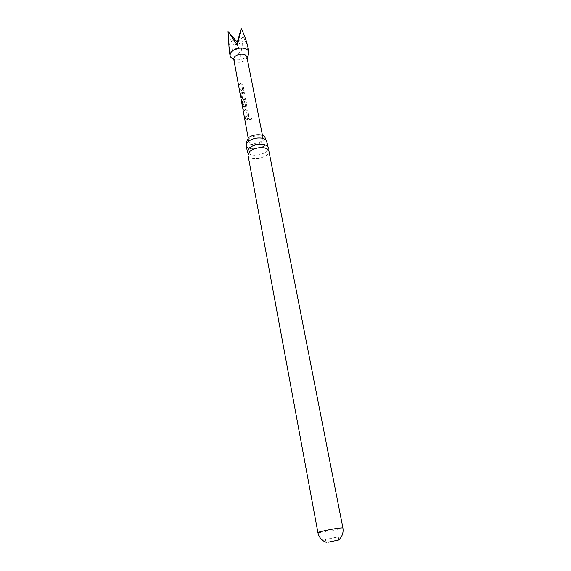 <?xml version="1.0" encoding="UTF-8"?>
<svg xmlns="http://www.w3.org/2000/svg" width="571" height="571" viewBox="0 0 571 571"><rect width="100%" height="100%" fill="white"/><g stroke="black" fill="none" stroke-linecap="round" stroke-linejoin="round"><path stroke-width="0.43" stroke-dasharray="2.85 2.14" d="M252.254 119.189L250.312 119.446C251.154 120.474 251.804 120.388 252.254 119.189M252.232 119.118L252.218 119.068C251.618 118.254 250.997 118.24 250.362 119.011L250.334 119.368C251.161 120.388 251.797 120.31 252.232 119.118M268.02 149.538L265.436 152.314C261.168 154.862 256.579 155.74 251.675 154.941L248.242 153.306M265.13 138.196L263.267 141.444C258.863 145.369 247.75 145.576 246.758 141.701M327.668 539.095L338.296 536.861L327.668 539.095M240.163 90.054L242.853 91.096L243.774 90.796L243.974 89.99L243.125 85.393L241.569 84.058L238.871 82.995L239.113 84.308L241.74 85.443L242.489 89.74L239.927 88.733L240.163 90.054L242.853 91.096M240.669 92.787L241.526 97.434L242.668 99.204L245.815 99.818L245.573 98.483L242.482 97.819L241.711 93.473L244.745 94.022L244.502 92.702L240.848 92.024L241.526 97.434M242.739 106.556L241.776 101.188L244.916 102.759L245.637 107.162L244.117 106.649L243.41 102.837L242.418 102.288L243.125 106.127L244.274 107.898L246.044 108.383L246.965 108.09L247.2 107.241L246.329 102.566L241.233 99.433L242.739 106.556L241.769 101.238M244.973 116.17L247.664 117.148L248.578 116.855L248.82 115.992L247.942 111.274L246.322 109.903L243.631 108.911L243.881 110.26L246.501 111.331L247.307 115.692L244.723 114.814L244.973 116.17L247.664 117.148M245.501 119.068L249.598 120.146L249.341 118.789L245.252 117.712L245.501 119.068L249.598 120.146M246.872 56.879L246.786 58.135C246.065 59.962 244.274 61.24 241.419 61.968C238.214 62.553 235.852 62.075 234.338 60.512L233.803 59.37M256.936 143.15C252.389 143.892 249.655 143.171 248.735 140.987C248.72 138.839 250.748 137.218 254.83 136.126C259.384 135.391 262.118 136.105 263.031 138.261C263.053 140.437 261.018 142.065 256.936 143.15M248.214 55.173C246.765 57.228 244.388 58.656 241.09 59.448C237.35 60.191 234.296 59.805 231.926 58.285M229.285 51.247L229.628 52.967C229.092 48.856 229.342 44.388 230.377 39.556L240.505 56.401L243.36 36.644L247.664 46.065M247.992 155.055C248.335 156.568 249.755 157.617 252.232 158.203C257.657 159.031 262.517 157.981 266.807 155.048C268.42 153.72 269.119 152.4 268.905 151.065M263.088 146.761L264.951 145.519C266.557 144.185 267.242 142.836 267.021 141.487M246.208 145.455C246.565 146.997 247.978 148.067 250.455 148.674L251.811 148.91M253.838 149.024L261.247 147.611M243.36 36.644L237.3 42.197L229.628 52.967M248.292 48.799L237.3 42.197L230.377 39.556M237.3 42.197L240.505 56.401M249.634 120.067L249.341 118.789M249.384 118.711L245.252 117.712M245.38 117.647L245.63 119.011M247.735 117.069L248.621 116.784L248.82 115.992M248.863 115.913L247.985 111.188L246.394 109.825L243.76 108.847L244.01 110.196L246.572 111.245L247.379 115.613L244.723 114.814M244.845 114.75L245.095 116.106M241.776 101.188L244.809 102.659M244.88 102.573L245.766 107.07L244.217 106.577L243.517 102.766L242.539 102.223L243.246 106.07L244.381 107.826L247.007 108.012L246.365 102.48L241.376 99.397L242.304 105.756M242.447 105.728L242.882 106.506M241.647 97.377L242.668 99.204M242.775 99.133L245.851 99.732L245.609 98.405L242.589 97.748L241.797 93.458L244.781 93.937L244.538 92.616L241.355 92.088M241.462 92.017L240.976 91.96L240.798 92.73M242.918 91.01L243.81 90.718L243.974 89.99M244.01 89.904L243.167 85.307L241.633 83.973L238.992 82.938L239.235 84.251L241.804 85.357L242.575 89.597L239.927 88.733M240.048 88.676L240.291 89.997M317.904 532.593L322.215 532.279C329.681 531.237 343.385 528.296 342.878 527.832M265.436 152.314L267.464 149.573C268.07 149.495 267.078 148.938 264.501 147.91M251.675 154.941C249.142 153.906 248.185 153.356 248.806 153.285L250.926 150.501M338.296 536.861L338.86 539.795M248.199 138.054L248.735 140.987M234.338 60.512L233.946 60.148M266.379 140.18L265.651 139.51M246.329 144.006L246.758 143.114M246.786 58.135L247.022 57.65M262.453 135.334L263.031 138.261M325.491 539.302L326.041 542.243"/><path stroke-width="0.86" d="M248.242 153.306L247.379 151.758L249.356 147.882C253.688 144.841 258.62 143.764 264.152 144.663C266.55 145.27 267.913 146.312 268.256 147.775L268.02 149.538M246.758 141.701L248.406 137.868C252.996 133.628 264.994 133.757 265.115 137.996L265.13 138.196M328.254 542.2L338.896 539.98L328.254 542.2M248.199 138.054L233.803 59.37C233.725 57.05 235.545 55.366 239.256 54.316C243.417 53.674 245.958 54.523 246.872 56.879L262.453 135.334M231.926 58.285L230.106 55.672C229.985 52.304 232.597 49.863 237.957 48.342C243.967 47.414 247.628 48.656 248.942 52.082L248.214 55.173M247.664 46.065L248.292 48.799C246.743 41.647 244.381 34.902 241.212 28.55L237.372 45.245L228.036 31.512L229.285 51.247L230.106 55.672M317.904 532.593C317.283 532.158 331.28 529.153 338.753 528.125L342.878 527.832L268.905 151.065C268.563 149.609 267.192 148.581 264.801 147.982L264.501 147.91C259.669 147.168 255.144 148.032 250.926 150.501L249.977 151.201L247.992 155.055L317.904 532.593C318.846 536.826 321.166 539.88 324.885 541.772L326.277 542.322M268.256 147.775L266.379 140.18L262.924 138.325C257.4 137.404 252.489 138.475 248.178 141.537L246.329 144.006L246.208 145.455L247.379 151.758M251.811 148.91L253.838 149.024M261.247 147.611L263.088 146.761M228.036 31.512L237.3 42.197L237.372 45.245M241.212 28.55L237.3 42.197M246.701 141.508L246.758 143.114M265.115 137.996L265.651 139.51M233.946 60.148L230.898 57.343M342.878 527.832C343.564 532.108 342.521 535.805 339.766 538.931L338.674 539.959M248.942 52.082L248.185 48.235M247.022 57.65L248.82 53.924"/></g></svg>
